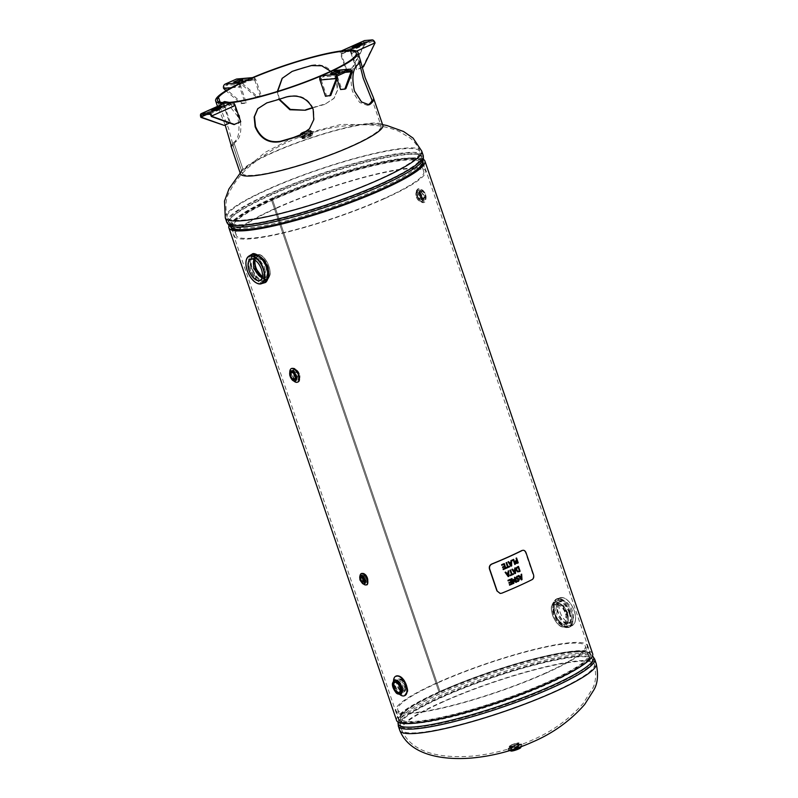 <?xml version="1.0" encoding="UTF-8"?>
<svg xmlns="http://www.w3.org/2000/svg" width="798" height="798" viewBox="0 0 798 798"><rect width="100%" height="100%" fill="white"/><g stroke="black" fill="none" stroke-linecap="round" stroke-linejoin="round"><path stroke-width="0.6" stroke-dasharray="3.99 2.99" d="M421.933 195.749L419.499 193.495L419.14 195.989L421.613 198.223L421.933 195.749M420.307 196.478L419.997 198.951L417.524 196.717L417.883 194.213L420.307 196.478M398.661 684.794L399.369 682.071L403.1 685.412L402.551 689.163L400.057 687.916M404.726 684.684L400.985 681.342L400.546 685.053L404.167 688.445L404.726 684.684M365.314 578.779L365.135 580.026L363.918 578.909L364.078 577.662L365.314 578.779M366.93 578.061L365.693 576.934L365.534 578.181L366.761 579.308L366.93 578.061M293.634 373.504L294.163 372.646L296.637 374.88L296.277 377.374L295.29 377.205M298.252 374.152L295.779 371.918L295.469 374.402L297.893 376.656L298.252 374.152M253.724 259.45L254.642 258.771L260.088 260.417L264.856 267.569L263.121 277.704L261.993 277.953M262.253 277.006L264.736 276.976L266.482 266.841L261.714 259.689L256.268 258.043L254.672 259.929M567.817 612.934L563.528 605.562L558.391 603.777L556.665 613.901L561.433 621.063L566.869 622.709L567.817 612.934M566.191 613.662L565.253 623.428L559.807 621.792L555.039 614.63L556.775 604.495L561.902 606.28L566.191 613.662M229.096 225.435A103.55 15.661 161.2 0 1 271.23 199.251L272.347 199.151L440.077 691.846L438.96 691.946L271.23 199.251L438.96 691.946L440.077 691.846L272.347 199.151L271.23 199.251A103.55 15.661 161.2 0 1 423.319 159.321M230.782 226.921A101.476 15.352 161.2 0 1 272.347 199.151A101.476 15.352 161.2 0 1 368.925 165.884A101.476 15.352 161.2 0 1 422.89 161.525M440.077 691.846A101.476 15.352 -18.8 0 0 398.561 719.796A101.476 15.352 -18.8 0 0 499.568 701.622A101.476 15.352 -18.8 0 0 590.68 654.39A101.476 15.352 -18.8 0 0 537.174 658.45A101.476 15.352 -18.8 0 0 440.077 691.846M592.645 653.722A103.55 15.661 -18.8 0 0 538.042 657.871A103.55 15.661 -18.8 0 0 438.96 691.946A103.55 15.661 -18.8 0 0 396.596 720.464M276.756 208.138A99.042 14.982 161.2 0 1 371.519 175.54A99.042 14.982 161.2 0 1 423.748 171.57A99.042 14.982 161.2 0 1 383.23 198.842A99.042 14.982 161.2 0 1 288.467 231.44A99.042 14.982 161.2 0 1 236.238 235.41A99.042 14.982 161.2 0 1 276.756 208.138M384.277 198.752A100.977 15.272 161.2 0 1 287.649 231.989A100.977 15.272 161.2 0 1 234.403 236.028A100.977 15.272 161.2 0 1 275.709 208.228A100.977 15.272 161.2 0 1 372.327 174.991A100.977 15.272 161.2 0 1 425.583 170.952A100.977 15.272 161.2 0 1 384.277 198.752M438.292 682.639A99.042 14.982 -18.8 0 0 397.773 709.911A99.042 14.982 -18.8 0 0 450.002 705.951A99.042 14.982 -18.8 0 0 544.765 673.352A99.042 14.982 -18.8 0 0 585.283 646.081A99.042 14.982 -18.8 0 0 533.054 650.051A99.042 14.982 -18.8 0 0 438.292 682.639M545.812 673.263A100.977 15.272 -18.8 0 0 587.119 645.452A100.977 15.272 -18.8 0 0 533.862 649.502A100.977 15.272 -18.8 0 0 437.244 682.729A100.977 15.272 -18.8 0 0 395.938 710.539A100.977 15.272 -18.8 0 0 449.184 706.489A100.977 15.272 -18.8 0 0 545.812 673.263M417.314 195.869A7.451 3.86 -114.1 0 0 424.366 202.323A7.451 3.86 -114.1 0 0 425.095 194.552A7.451 3.86 -114.1 0 0 418.94 188.537A7.451 3.86 -114.1 0 0 418.272 188.717A7.451 3.86 -114.1 0 0 417.314 195.869M418.8 190.702A5.506 2.853 -114.1 0 0 418.312 190.832A5.506 2.853 -114.1 0 0 417.763 196.577A5.506 2.853 -114.1 0 0 422.312 201.016A5.506 2.853 -114.1 0 0 422.81 200.887A5.506 2.853 -114.1 0 0 423.349 195.141A5.506 2.853 -114.1 0 0 418.8 190.702M424.047 198.403A3.81 1.975 -114.1 0 0 424.396 198.313A3.81 1.975 -114.1 0 0 424.765 194.343A3.81 1.975 -114.1 0 0 421.623 191.281A3.81 1.975 -114.1 0 0 421.284 191.36A3.81 1.975 -114.1 0 0 420.905 195.33A3.81 1.975 -114.1 0 0 424.047 198.403M418.551 190.812A5.506 2.853 -114.1 0 0 418.052 190.941A5.506 2.853 -114.1 0 0 417.972 190.981A5.506 2.853 -114.1 0 0 417.544 196.767A5.506 2.853 -114.1 0 0 422.062 201.126A5.506 2.853 -114.1 0 0 422.471 201.036A5.506 2.853 -114.1 0 0 422.561 201.006A5.506 2.853 -114.1 0 0 423.1 195.261A5.506 2.853 -114.1 0 0 418.551 190.812M417.833 192.976A3.81 1.975 65.9 0 1 420.975 196.049A3.81 1.975 65.9 0 1 420.596 200.009A3.81 1.975 65.9 0 1 417.244 197.345A3.81 1.975 65.9 0 1 417.484 193.066A3.81 1.975 65.9 0 1 417.833 192.976M558.221 598.44L556.795 598.809L553.064 604.455L553.942 614.111L561.263 624.804L569.513 627.208L572.286 621.492L570.201 611.358L564.755 601.921L558.071 598.849C566.75 597.413 576.954 625.133 568.924 627.108C558.4 632.106 545.313 599.577 558.071 598.849M569.543 612.784C571.717 619.418 571.358 623.677 568.465 625.542C560.296 630.181 547.528 604.216 557.343 600.695C562.131 599.847 566.201 603.877 569.543 612.784M569.154 612.954A13.616 7.052 -114.1 0 0 556.276 601.173A13.616 7.052 -114.1 0 0 555.877 601.373A13.616 7.052 -114.1 0 0 555.408 616.475A13.616 7.052 -114.1 0 0 566.979 626.181A13.616 7.052 -114.1 0 0 567.398 626.021A13.616 7.052 -114.1 0 0 569.154 612.954M565.632 614.081A11.262 5.835 65.9 0 1 564.176 624.894A11.262 5.835 65.9 0 1 554.251 616.994A11.262 5.835 65.9 0 1 554.969 604.325A11.262 5.835 65.9 0 1 565.632 614.081M560.066 612.146A11.551 5.985 -114.1 0 0 570.889 622.191A11.551 5.985 -114.1 0 0 572.485 611.069A11.551 5.985 -114.1 0 0 561.453 601.113A11.551 5.985 -114.1 0 0 560.066 612.146M567.398 613.293A11.262 5.835 -114.1 0 0 556.735 603.537A11.262 5.835 -114.1 0 0 556.016 616.206A11.262 5.835 -114.1 0 0 565.942 624.096A11.262 5.835 -114.1 0 0 567.398 613.293M567.438 613.283A11.352 5.885 65.9 0 1 565.872 624.226A11.352 5.885 65.9 0 1 555.238 614.35A11.352 5.885 65.9 0 1 556.595 603.507A11.352 5.885 65.9 0 1 567.438 613.283M363.479 584.016A6.155 3.192 65.9 0 1 360.536 579.478A6.155 3.192 65.9 0 1 360.008 576.246M367.13 578.171A2.334 1.207 -114.1 0 0 364.915 576.146A2.334 1.207 -114.1 0 0 364.766 578.779A2.334 1.207 -114.1 0 0 366.831 580.415A2.334 1.207 -114.1 0 0 367.13 578.171M501.812 565.253L501.573 564.705L504.236 563.578M502.77 567.587L502.521 567.019L504.476 566.181L503.867 564.376M503.269 569.533L503.029 568.984L505.124 568.076L504.675 566.75M506.361 568.226L506.112 567.657L507.518 567.039L506.062 562.76L506.66 562.52M508.067 566.799L509.443 566.191L509.643 566.77M511.109 565.353L510.949 562.79M509.363 562.859L510.91 562.171L510.86 560.645M511.648 565.872L510.989 566.171L507.957 561.922L508.585 561.662M511.528 560.994L511.348 560.465M510.81 560.655L513.613 559.388M515.259 564.226L514.74 564.465L513.284 560.186M508.296 575.777L508.166 573.213M506.521 573.293L508.127 572.595L508.605 570.849M508.855 576.296L508.166 576.595L505.074 572.356L505.723 572.096M510.281 575.677L510.042 575.119L511.428 574.51L509.972 570.231L510.521 570.011M511.977 574.271L513.343 573.662L513.533 574.231M517.842 571.298L518.959 571.119A104.069 15.741 -18.8 0 0 519.348 570.929L519.418 570.929M519.348 570.929L518.082 567.198M517.722 571.917L519.179 571.657L517.663 571.917L516.166 570.241L516.276 567.837L518.401 566.42M508.146 580.854L507.907 580.296L510.56 579.178M509.054 583.188L508.865 582.61L510.81 581.772L510.191 579.976M509.563 585.153L509.363 584.575L511.448 583.677L510.999 582.35M513.812 583.308L513.054 583.647L511.398 578.789L512.007 578.54M516.565 582.081L515.827 582.41L513.892 580.166M515.837 581.642L514.411 577.453L514.969 577.223M513.373 582.73L513.822 579.278M517.244 581.533L518.491 581.323L517.194 581.543L516.924 580.774L518.261 580.774L518.82 579.637L515.927 578.37L516.835 576.266L518.261 576.056L516.895 576.256M518.052 579.119L517.274 579.228M517.194 578.54L518.052 578.43M518.5 576.884L517.064 576.804M521.413 579.119L521.224 576.555M519.707 576.625L521.174 575.937L521.573 574.201M521.942 579.637L521.303 579.927L518.341 575.677L518.9 575.448M514.979 572.824L514.82 570.261M513.254 570.331L514.77 569.642L514.67 568.126L515.259 567.877M515.518 573.343L514.87 573.632L511.857 569.393L512.436 569.154M516.316 562.879L517.054 562.74A104.069 15.741 -18.8 0 0 517.473 562.55L517.543 562.54M517.473 562.55L516.815 560.615M516.166 563.478L517.214 563.318L516.106 563.478L515.229 561.303L516.635 560.056L516.017 558.251L516.525 558.031M532.186 579.577L531.757 579.657C533.234 578.65 533.672 577.014 533.054 574.73L525.623 552.884C524.735 550.75 523.468 549.972 521.842 550.54M500.097 593.413L501.782 593.193M531.757 579.657A103.55 15.661 161.2 0 1 501.563 593.173M264.717 282.672L263.29 283.041C258.203 282.482 254.053 277.744 250.851 268.816L249.255 259.47L251.998 254.273M259.061 255.799L251.25 255.25L250.213 264.756L255.54 277.255L263.44 282.622L268.657 275.559M266.612 267.41C262.622 258.801 258.103 254.971 253.046 255.929C245.495 258.442 256.587 285.155 264.178 280.786C267.649 278.652 268.467 274.193 266.612 267.41M266.991 267.24A13.616 7.052 65.9 0 1 265.634 280.098A13.616 7.052 65.9 0 1 265.235 280.307A13.616 7.052 65.9 0 1 253.235 270.761A13.616 7.052 65.9 0 1 254.113 255.46A13.616 7.052 65.9 0 1 254.532 255.3A13.616 7.052 65.9 0 1 266.991 267.24M262.352 276.467A11.262 5.835 -114.1 0 0 266.542 277.145A11.262 5.835 -114.1 0 0 267.998 266.333A11.262 5.835 -114.1 0 0 257.335 256.587A11.262 5.835 -114.1 0 0 255.051 260.168M266.233 267.131A11.262 5.835 65.9 0 1 264.776 277.933A11.262 5.835 65.9 0 1 254.851 270.043A11.262 5.835 65.9 0 1 255.569 257.375A11.262 5.835 65.9 0 1 266.233 267.131M266.283 267.121A11.352 5.885 -114.1 0 0 255.639 257.255A11.352 5.885 -114.1 0 0 254.073 268.188A11.352 5.885 -114.1 0 0 264.916 277.973A11.352 5.885 -114.1 0 0 266.283 267.121M510.131 749.911A7.451 1.127 -18.8 0 0 518.012 747.546A7.451 1.127 -18.8 0 0 522.211 745.003A7.451 1.127 -18.8 0 0 517.702 745.452A7.451 1.127 -18.8 0 0 510.181 748.205A7.451 1.127 -18.8 0 0 508.097 749.811A7.451 1.127 -18.8 0 0 510.131 749.911M511.169 747.088A5.506 0.838 -18.8 0 0 509.633 748.275A5.506 0.838 -18.8 0 0 512.964 747.935A5.506 0.838 -18.8 0 0 518.52 745.901A5.506 0.838 -18.8 0 0 520.067 744.724A5.506 0.838 -18.8 0 0 516.735 745.053A5.506 0.838 -18.8 0 0 511.169 747.088M518.311 748.813A3.81 0.579 -18.8 0 0 519.378 747.995A3.81 0.579 -18.8 0 0 517.074 748.225A3.81 0.579 -18.8 0 0 513.234 749.631A3.81 0.579 -18.8 0 0 512.166 750.449A3.81 0.579 -18.8 0 0 514.471 750.22A3.81 0.579 -18.8 0 0 518.311 748.813M511.069 746.788A5.506 0.838 -18.8 0 0 509.523 747.965L509.523 747.965A5.506 0.838 -18.8 0 0 512.855 747.636A5.506 0.838 -18.8 0 0 518.421 745.601A5.506 0.838 -18.8 0 0 519.957 744.414A5.506 0.838 -18.8 0 0 519.957 744.404A5.506 0.838 -18.8 0 0 516.605 744.753A5.506 0.838 -18.8 0 0 511.069 746.788M511.688 745.083A3.81 0.579 161.2 0 1 515.528 743.676A3.81 0.579 161.2 0 1 517.832 743.447A3.81 0.579 161.2 0 1 514.411 745.222A3.81 0.579 161.2 0 1 510.62 745.901A3.81 0.579 161.2 0 1 511.688 745.083M302.163 134.523A7.451 1.127 161.2 0 1 309.385 131.999A7.451 1.127 161.2 0 1 313.424 131.68A7.451 1.127 161.2 0 1 312.138 132.847A7.451 1.127 161.2 0 1 302.282 136.408A7.451 1.127 161.2 0 1 299.31 136.488A7.451 1.127 161.2 0 1 301.863 134.653M310.941 134.084A5.506 0.838 161.2 0 1 305.225 136.318A5.506 0.838 161.2 0 1 301.454 136.767A5.506 0.838 161.2 0 1 302.402 135.899A5.506 0.838 161.2 0 1 308.128 133.665A5.506 0.838 161.2 0 1 311.888 133.216A5.506 0.838 161.2 0 1 310.941 134.084M307.13 131.241A3.81 0.579 161.2 0 1 309.345 131.032A3.81 0.579 161.2 0 1 308.686 131.63A3.81 0.579 161.2 0 1 304.447 133.256M311.04 134.383A5.506 0.838 161.2 0 1 305.345 136.618A5.506 0.838 161.2 0 1 301.564 137.076A5.506 0.838 161.2 0 1 301.564 137.066A5.506 0.838 161.2 0 1 302.512 136.199A5.506 0.838 161.2 0 1 308.228 133.964A5.506 0.838 161.2 0 1 311.988 133.515A5.506 0.838 161.2 0 1 311.998 133.525A5.506 0.838 161.2 0 1 311.04 134.383M310.242 136.179A3.81 0.579 -18.8 0 0 310.901 135.58A3.81 0.579 -18.8 0 0 307.11 136.268A3.81 0.579 -18.8 0 0 303.689 138.034A3.81 0.579 -18.8 0 0 306.292 137.725A3.81 0.579 -18.8 0 0 310.242 136.179M293.654 380.875A7.451 3.86 65.9 0 1 289.804 372.277M298.592 376.457A5.506 2.853 65.9 0 1 297.464 380.038A5.506 2.853 65.9 0 1 291.839 373.564A5.506 2.853 65.9 0 1 292.966 369.983A5.506 2.853 65.9 0 1 298.592 376.457M298.841 376.347A5.506 2.853 65.9 0 1 297.804 379.888A5.506 2.853 65.9 0 1 297.724 379.928A5.506 2.853 65.9 0 1 292.098 373.454A5.506 2.853 65.9 0 1 293.215 369.873A5.506 2.853 65.9 0 1 293.305 369.833A5.506 2.853 65.9 0 1 298.841 376.347M299.07 375.329A3.81 1.975 -114.1 0 0 295.18 370.861A3.81 1.975 -114.1 0 0 294.931 375.14A3.81 1.975 -114.1 0 0 298.292 377.803A3.81 1.975 -114.1 0 0 299.07 375.329M405.135 690.16A6.973 3.611 65.9 0 1 403.997 691.876A6.973 3.611 65.9 0 1 397.663 687.088A6.973 3.611 65.9 0 1 398.312 679.178A6.973 3.611 65.9 0 1 403.419 682.579A6.973 3.611 65.9 0 1 405.135 690.16M405.364 688.465A5.237 2.713 -114.1 0 0 404.017 682.679A5.237 2.713 -114.1 0 0 400.127 680.255A5.237 2.713 -114.1 0 0 399.748 686.16A5.237 2.713 -114.1 0 0 404.406 689.801A5.237 2.713 -114.1 0 0 405.364 688.465M399.519 694.3A10.693 5.536 65.9 0 1 393.514 680.903M223.43 102.164L221.674 102.693A75.202 11.372 -18.8 0 0 219.221 105.117A75.202 11.372 -18.8 0 0 218.113 107.132L219.859 106.603A73.346 11.092 161.2 0 1 220.956 104.588L219.221 105.117L220.956 104.588A73.346 11.092 161.2 0 1 222.961 102.563M219.859 106.603L228.677 128.717L233.076 145.426L230.961 145.934M231.33 145.954A75.202 11.372 161.2 0 1 232.437 143.939L241.525 170.632L243.26 170.114A73.346 11.092 -18.8 0 0 242.203 173.186L233.076 145.426A73.346 11.092 -18.8 0 1 234.173 143.421L232.437 143.939A75.202 11.372 161.2 0 1 234.891 141.515L236.647 140.987C241.056 136.428 241.974 127.899 239.38 115.401L229.295 102.413M225.186 124.987L218.113 107.132M360.536 60.937L358.791 61.456A73.346 11.092 161.2 0 1 355.22 65.895L356.975 65.376M368.127 104.957L367.309 105.326L359.679 102.503L352.497 91.491C349.903 78.982 350.811 70.453 355.22 65.895M358.791 61.456L359.439 62.932M311.479 65.586L311.799 65.187A75.202 11.372 -18.8 0 0 292.467 71.002L292.138 71.401M277.335 91.501L278.891 99.361M279.37 99.221L277.684 91.391M282.302 78.164L292.467 71.002M311.799 65.187C323.399 63.341 331.709 68.299 336.716 80.069L337.704 89.875L334.153 98.134L324.696 104.418L333.813 98.553L337.355 90.314L336.367 80.508L330.661 71.301M324.696 104.418A73.346 11.092 -18.8 0 0 312.616 107.939M312.497 107.67A75.202 11.372 161.2 0 1 325.015 104.009M221.674 102.693L223.739 101.935M226.692 102.573L237.465 115.979C240.098 128.458 239.24 136.977 234.891 141.515M236.647 140.987A73.346 11.092 -18.8 0 0 234.173 143.421L243.26 170.114L234.173 143.421L232.437 143.939L241.525 170.632A75.202 11.372 -18.8 0 0 240.437 173.784M216.747 97.835L219.221 105.117L216.747 97.835M220.956 104.588L220.138 102.174L220.956 104.588M242.203 173.186A73.346 11.092 -18.8 0 0 315.2 160.049A73.346 11.092 -18.8 0 0 381.055 125.914A73.346 11.092 -18.8 0 0 316.178 136.358A73.346 11.092 -18.8 0 0 243.26 170.114L241.525 170.632A75.202 11.372 -18.8 0 1 316.297 136.029A75.202 11.372 -18.8 0 1 382.821 125.316M286.183 97.067L286.512 96.658A73.346 11.092 161.2 0 1 267.17 102.473L266.851 102.882M286.512 96.658C299.06 93.625 308.068 97.715 313.524 108.937L314.123 119.221L309.564 128.717M257.884 108.548L267.17 102.473M252.088 77.805L253.914 77.705L254.781 80.239L252.527 79.112A76.438 11.561 -18.8 0 0 241.545 84.029L240.757 86.513L239.899 83.98L241.106 82.723M237.056 80.379L253.006 78.992L236.607 80.498A1.945 1.636 -95 0 1 238.712 81.536M236.607 80.498L225.625 85.416A1.945 1.636 85 0 0 224.727 87.92L242.123 103.171L241.036 103.66L225.934 90.733M239.899 83.98A3.342 2.813 85 0 0 239.669 87.002L245.215 103.291L241.036 103.66M253.914 77.705A3.342 2.813 -95 0 1 255.869 79.75L261.415 96.039L260.328 96.528L254.781 80.239L238.941 81.625M236.936 78.992A3.342 2.813 -95 0 1 239.839 81.157L257.235 96.408L256.138 96.897L238.921 82.154L240.008 81.665M224.727 87.92L240.757 86.513L246.303 102.802L245.215 103.291M234.602 82.314L235.051 83.62L237.136 83.441L236.687 82.134M242.442 80.179L242.702 80.947A3.561 0.539 161.2 0 1 243.29 81.047A3.561 0.539 161.2 0 1 241.006 82.374A3.561 0.539 161.2 0 1 237.136 83.441M235.051 83.62A3.561 0.539 161.2 0 1 234.452 83.521A3.561 0.539 161.2 0 1 237.016 82.094M242.702 80.947L240.617 81.127M257.235 96.408L261.415 96.039M223.819 88.917L224.906 88.428M246.303 102.802L242.123 103.171M256.138 96.897L260.328 96.528M364.666 43.78L341.384 54.204L340.517 51.661L341.524 50.912L340.517 51.661A3.342 1.726 -114.1 0 0 340.636 54.264L346.182 70.553L352.257 67.83L364.666 43.78A1.945 1.007 -114.1 0 1 364.915 41.915L341.773 52.269L341.384 54.204L346.931 70.483L346.182 70.553M349.085 50.254L350.172 50.813L351.04 53.356L349.534 51.561A76.438 11.561 -18.8 0 0 341.973 52.219L365.095 41.865A1.945 1.007 -114.1 0 0 364.915 41.915M364.088 40.808A3.342 1.726 -114.1 0 0 363.918 43.84L364.097 44.359M350.172 50.813A3.342 1.726 65.9 0 1 351.788 53.296L357.334 69.576L356.586 69.645L351.04 53.356L374.322 42.932L375.25 43.381M357.175 45.955L354.033 46.992M357.564 45.785L358.013 47.092A3.561 0.539 161.2 0 1 354.601 48.259A3.561 0.539 161.2 0 1 352.716 48.409A3.561 0.539 161.2 0 1 354.172 47.421M357.215 46.065A3.561 0.539 161.2 0 1 360.626 44.897A3.561 0.539 161.2 0 1 362.501 44.748A3.561 0.539 161.2 0 1 361.045 45.735L360.596 44.429M358.013 47.092L361.045 45.735M363.409 66.862L362.661 66.922L374.491 43.451M362.262 67.371L357.334 69.576M365.095 41.865L372.656 41.207A1.945 1.007 65.9 0 1 374.322 42.932M364.846 44.289L353.005 67.77L352.257 67.83M346.931 70.483L353.005 67.77M362.661 66.922L356.586 69.645M320.178 76.977L321.045 79.511L322.053 77.007A76.438 11.561 -18.8 0 0 333.035 72.089L335.06 73.236L334.192 70.693L332.586 70.783M348.955 70.703L333.454 71.97L349.404 70.583M334.192 70.693A3.342 2.813 -95 0 1 336.148 72.748L341.694 89.037L345.873 88.668M325.494 96.289L326.591 95.8L321.045 79.511L337.075 78.114M340.606 89.526L341.694 89.037M335.1 73.366L337.065 79.112M339.27 71.73L339.539 72.498L337.424 72.608M331.429 73.865L331.878 75.172A3.561 0.539 161.2 0 1 331.29 75.072A3.561 0.539 161.2 0 1 333.843 73.645M339.539 72.498A3.561 0.539 161.2 0 1 340.128 72.598A3.561 0.539 161.2 0 1 337.833 73.925A3.561 0.539 161.2 0 1 333.963 74.992L333.524 73.685M331.878 75.172L333.963 74.992M330.771 95.431L326.591 95.8M224.607 103.251L223.919 103.86L224.787 106.393L225.046 104.558A76.438 11.561 -18.8 0 0 232.607 103.9L234.432 105.555L233.575 103.012M201.754 114.952L224.896 104.588L201.924 114.912M223.919 103.86A3.342 1.726 -114.1 0 0 224.038 106.463L229.575 122.752L230.333 122.683L224.787 106.393L206.702 114.493M211.151 115.979L234.432 105.555L239.979 121.845L240.727 121.775M216.926 108.747L217.375 110.044L220.408 108.688L219.959 107.381M216.537 108.917L216.567 109.027A3.561 0.539 161.2 0 1 219.979 107.85A3.561 0.539 161.2 0 1 221.864 107.71A3.561 0.539 161.2 0 1 220.408 108.688M217.375 110.044A3.561 0.539 161.2 0 1 213.964 111.221A3.561 0.539 161.2 0 1 212.078 111.361A3.561 0.539 161.2 0 1 213.535 110.383L213.395 109.944M216.567 109.027L213.535 110.383M223.5 125.466L229.575 122.752M239.979 121.845L233.904 124.558M229.585 123.022L230.333 122.683M270.751 194.552A101.536 15.362 161.2 0 1 371.609 160.238A101.536 15.362 161.2 0 1 421.514 158.453A101.536 15.362 161.2 0 1 379.908 185.036A101.536 15.362 161.2 0 1 246.053 225.285A101.536 15.362 161.2 0 1 230.004 223.649A101.536 15.362 161.2 0 1 270.751 194.552M270.313 193.675A101.785 15.401 -18.8 0 0 228.667 221.704A101.785 15.401 -18.8 0 0 245.555 224.477A101.785 15.401 -18.8 0 0 379.738 184.129A101.785 15.401 -18.8 0 0 421.384 156.099A101.785 15.401 -18.8 0 0 367.698 160.169A101.785 15.401 -18.8 0 0 270.313 193.675M272.936 197.754A99.541 15.052 -18.8 0 0 232.996 226.273A99.541 15.052 -18.8 0 0 248.727 227.879A99.541 15.052 -18.8 0 0 379.958 188.418A99.541 15.052 -18.8 0 0 420.746 162.363A99.541 15.052 -18.8 0 0 371.818 164.099A99.541 15.052 -18.8 0 0 272.936 197.754M268.786 189.206A101.785 15.401 161.2 0 1 366.182 155.7A101.785 15.401 161.2 0 1 419.858 151.63A101.785 15.401 161.2 0 1 378.222 179.66A101.785 15.401 161.2 0 1 280.826 213.156A101.785 15.401 161.2 0 1 227.141 217.236A101.785 15.401 161.2 0 1 268.786 189.206M249.734 229.485A99.042 14.982 161.2 0 1 233.305 226.792A99.042 14.982 161.2 0 1 273.824 199.52A99.042 14.982 161.2 0 1 368.586 166.922A99.042 14.982 161.2 0 1 420.815 162.952A99.042 14.982 161.2 0 1 380.297 190.223A99.042 14.982 161.2 0 1 249.734 229.485M423.419 158.832A103.221 15.611 -18.8 0 0 372.686 160.637A103.221 15.611 -18.8 0 0 270.143 195.53A103.221 15.611 -18.8 0 0 228.727 225.116M226.832 222.323A103.73 15.691 161.2 0 1 269.265 193.764A103.73 15.691 161.2 0 1 368.516 159.63A103.73 15.691 161.2 0 1 423.219 155.47M272.337 198.722A101.236 15.312 161.2 0 1 372.895 164.508A101.236 15.312 161.2 0 1 422.651 162.732L422.651 162.333A100.977 15.272 -18.8 0 0 369.394 166.373A100.977 15.272 -18.8 0 0 272.776 199.61A100.977 15.272 -18.8 0 0 231.47 227.41A100.977 15.272 -18.8 0 0 231.53 227.57L231.709 227.739A101.236 15.312 161.2 0 1 272.337 198.722M225.305 217.854A103.73 15.691 161.2 0 1 267.749 189.296A103.73 15.691 161.2 0 1 366.99 155.161A103.73 15.691 161.2 0 1 421.693 151.002M232.946 229.036A100.977 15.272 -18.8 0 0 248.218 230.163A100.977 15.272 -18.8 0 0 381.334 190.133A100.977 15.272 -18.8 0 0 422.461 164.518M441.613 696.455A101.536 15.362 -18.8 0 0 400.007 723.028A101.536 15.362 -18.8 0 0 449.912 721.252A101.536 15.362 -18.8 0 0 550.77 686.928A101.536 15.362 -18.8 0 0 591.518 657.831A101.536 15.362 -18.8 0 0 575.458 656.205A101.536 15.362 -18.8 0 0 441.613 696.455M441.773 697.362A101.785 15.401 161.2 0 1 575.966 657.013A101.785 15.401 161.2 0 1 592.854 659.786A101.785 15.401 161.2 0 1 551.209 687.816A101.785 15.401 161.2 0 1 453.813 721.312A101.785 15.401 161.2 0 1 400.137 725.392A101.785 15.401 161.2 0 1 441.773 697.362M441.563 693.073A99.541 15.052 161.2 0 1 572.784 653.612A99.541 15.052 161.2 0 1 588.525 655.208A99.541 15.052 161.2 0 1 548.575 683.736A99.541 15.052 161.2 0 1 449.703 717.382A99.541 15.052 161.2 0 1 400.766 719.128A99.541 15.052 161.2 0 1 441.563 693.073M443.299 701.831A101.785 15.401 -18.8 0 0 401.653 729.861A101.785 15.401 -18.8 0 0 455.339 725.781A101.785 15.401 -18.8 0 0 552.735 692.285A101.785 15.401 -18.8 0 0 594.37 664.255A101.785 15.401 -18.8 0 0 540.695 668.325A101.785 15.401 -18.8 0 0 443.299 701.831M571.787 651.996A99.042 14.982 -18.8 0 0 441.224 691.258A99.042 14.982 -18.8 0 0 400.706 718.529A99.042 14.982 -18.8 0 0 452.935 714.559A99.042 14.982 -18.8 0 0 547.697 681.971A99.042 14.982 -18.8 0 0 588.216 654.699A99.042 14.982 -18.8 0 0 571.787 651.996M398.102 722.659A103.221 15.611 161.2 0 1 440.396 695.637A103.221 15.611 161.2 0 1 576.475 654.719A103.221 15.611 161.2 0 1 592.794 656.375M594.69 659.158A103.73 15.691 -18.8 0 0 577.483 656.335A103.73 15.691 -18.8 0 0 440.735 697.452A103.73 15.691 -18.8 0 0 398.302 726.01M557.223 679.048A101.236 15.312 -18.8 0 0 589.802 653.752A101.236 15.312 -18.8 0 0 573.802 652.126A101.236 15.312 -18.8 0 0 440.346 692.255A101.236 15.312 -18.8 0 0 398.87 718.749A101.236 15.312 -18.8 0 0 440.117 718.918M596.206 663.627A103.73 15.691 -18.8 0 0 541.503 667.776A103.73 15.691 -18.8 0 0 442.252 701.921A103.73 15.691 -18.8 0 0 399.818 730.479M440.177 691.347A100.977 15.272 161.2 0 1 573.303 651.318A100.977 15.272 161.2 0 1 590.051 654.071A100.977 15.272 161.2 0 1 548.745 681.881A100.977 15.272 161.2 0 1 452.117 715.108A100.977 15.272 161.2 0 1 398.87 719.158A100.977 15.272 161.2 0 1 440.177 691.347M418.491 189.794A6.484 3.362 65.9 0 1 424.047 195.55A6.484 3.362 65.9 0 1 422.621 201.924A6.484 3.362 65.9 0 1 417.075 196.158A6.484 3.362 65.9 0 1 418.491 189.794M420.855 189.764A5.526 2.863 65.9 0 1 425.334 193.994A5.526 2.863 65.9 0 1 425.105 199.859A5.526 2.863 65.9 0 1 419.648 195.191A5.526 2.863 65.9 0 1 420.596 189.804A5.526 2.863 65.9 0 1 420.855 189.764M420.037 195.081A5.207 2.703 -114.1 0 0 424.496 199.709A5.207 2.703 -114.1 0 0 425.633 194.592A5.207 2.703 -114.1 0 0 421.174 189.964A5.207 2.703 -114.1 0 0 420.037 195.081M417.544 191.34A5.446 2.823 -114.1 0 0 416.975 191.5A5.446 2.823 -114.1 0 0 416.706 197.585A5.446 2.823 -114.1 0 0 421.424 201.435A5.446 2.823 -114.1 0 0 422.202 196.178A5.446 2.823 -114.1 0 0 417.544 191.34M421.793 196.298A5.117 2.653 65.9 0 1 420.676 201.325A5.117 2.653 65.9 0 1 416.287 196.777A5.117 2.653 65.9 0 1 417.414 191.749A5.117 2.653 65.9 0 1 421.793 196.298M571.617 612.236A15.561 8.06 -114.1 0 0 557.383 598.58A15.561 8.06 -114.1 0 0 555.189 614.52A15.561 8.06 -114.1 0 0 568.206 627.517A15.561 8.06 -114.1 0 0 570.071 626.919A15.561 8.06 -114.1 0 0 571.617 612.236M568.186 627.537A15.561 8.06 65.9 0 1 554.869 613.702A15.561 8.06 65.9 0 1 556.874 598.769A15.561 8.06 65.9 0 1 571.587 612.246A15.561 8.06 65.9 0 1 569.582 627.178A15.561 8.06 65.9 0 1 568.186 627.537M561.213 597.503A15.182 7.86 65.9 0 1 574.211 610.999A15.182 7.86 65.9 0 1 572.695 625.333A15.182 7.86 65.9 0 1 558.879 614.919A15.182 7.86 65.9 0 1 560.316 597.672A15.182 7.86 65.9 0 1 561.213 597.503M566.969 613.881A13.337 6.913 -114.1 0 0 553.962 602.54A13.337 6.913 -114.1 0 0 553.194 616.635A13.337 6.913 -114.1 0 0 564.046 626.989A13.337 6.913 -114.1 0 0 564.834 626.839A13.337 6.913 -114.1 0 0 566.969 613.881M563.717 626.789A13.017 6.743 65.9 0 1 552.575 615.218A13.017 6.743 65.9 0 1 555.428 602.43A13.017 6.743 65.9 0 1 566.57 614.001A13.017 6.743 65.9 0 1 563.717 626.789M561.543 597.702A14.863 7.701 -114.1 0 0 558.291 612.305A14.863 7.701 -114.1 0 0 571.009 625.512A14.863 7.701 -114.1 0 0 574.271 610.909A14.863 7.701 -114.1 0 0 561.543 597.702M367.399 578.6A5.187 2.683 -114.1 0 0 362.96 573.991A5.187 2.683 -114.1 0 0 361.823 579.089A5.187 2.683 -114.1 0 0 366.262 583.697A5.187 2.683 -114.1 0 0 367.399 578.6M366.861 578.65A4.199 2.175 65.9 0 1 365.943 582.769A4.199 2.175 65.9 0 1 362.352 579.039A4.199 2.175 65.9 0 1 363.27 574.919A4.199 2.175 65.9 0 1 366.861 578.65M366.93 578.56A3.87 2.005 -114.1 0 0 363.319 575.178A3.87 2.005 -114.1 0 0 362.861 579.188A3.87 2.005 -114.1 0 0 366.083 582.36A3.87 2.005 -114.1 0 0 366.491 582.251A3.87 2.005 -114.1 0 0 366.93 578.56M367.688 578.211A3.82 1.975 65.9 0 1 367.25 581.852A3.82 1.975 65.9 0 1 363.828 579.198A3.82 1.975 65.9 0 1 364.127 574.879A3.82 1.975 65.9 0 1 364.417 574.809A3.82 1.975 65.9 0 1 367.688 578.211M364.756 575.009A3.501 1.815 -114.1 0 0 363.998 578.44A3.501 1.815 -114.1 0 0 366.99 581.552A3.501 1.815 -114.1 0 0 367.748 578.121A3.501 1.815 -114.1 0 0 364.756 575.009M359.708 577.562L360.098 579.986L362.292 583.348M264.138 282.891A15.561 8.06 65.9 0 1 250.901 271.809A15.561 8.06 65.9 0 1 251.45 254.552M251.689 254.422A15.561 8.06 -114.1 0 0 249.924 269.235A15.561 8.06 -114.1 0 0 264.397 282.801M246.033 261.814A15.182 7.86 -114.1 0 0 255.121 282.103M268.886 266.342A13.337 6.913 65.9 0 1 267.559 278.941A13.337 6.913 65.9 0 1 255.41 269.794A13.337 6.913 65.9 0 1 256.677 254.642A13.337 6.913 65.9 0 1 257.465 254.482A13.337 6.913 65.9 0 1 268.886 266.342M257.794 254.682A13.017 6.743 -114.1 0 0 254.941 267.48A13.017 6.743 -114.1 0 0 266.093 279.051A13.017 6.743 -114.1 0 0 268.936 266.253A13.017 6.743 -114.1 0 0 257.794 254.682M510.521 747.197A6.484 0.978 161.2 0 1 519.209 744.315A6.484 0.978 161.2 0 1 519.169 745.791A6.484 0.978 161.2 0 1 510.481 748.674A6.484 0.978 161.2 0 1 510.521 747.197M511.997 749.561A5.526 0.838 161.2 0 1 517.633 747.497A5.526 0.838 161.2 0 1 520.924 747.197L521.254 745.861L509.383 749.911L510.461 750.768A5.526 0.838 161.2 0 1 511.997 749.561M520.705 747.556A5.207 0.788 -18.8 0 0 517.573 747.856A5.207 0.788 -18.8 0 0 512.296 749.791A5.207 0.788 -18.8 0 0 510.85 750.908M510.69 745.551A5.446 0.828 -18.8 0 0 509.174 746.709A5.446 0.828 -18.8 0 0 514.59 745.741A5.446 0.828 -18.8 0 0 519.468 743.197A5.446 0.828 -18.8 0 0 517.992 743.138A5.446 0.828 -18.8 0 0 510.69 745.551M517.673 742.958A5.117 0.778 161.2 0 1 517.643 744.125A5.117 0.778 161.2 0 1 510.78 746.389A5.117 0.778 161.2 0 1 510.81 745.222A5.117 0.778 161.2 0 1 517.673 742.958M311.689 133.924A6.484 0.978 -18.8 0 0 310.223 132.967A6.484 0.978 -18.8 0 0 301.654 136.059A6.484 0.978 -18.8 0 0 303.13 137.017A6.484 0.978 -18.8 0 0 311.689 133.924M302.651 134.273A5.526 0.838 -18.8 0 0 302.811 134.244A5.526 0.838 -18.8 0 0 310.113 131.61A5.526 0.838 -18.8 0 0 311.06 130.722A5.526 0.838 -18.8 0 0 305.564 131.73A5.526 0.838 -18.8 0 0 300.587 134.283L300.267 135.62L307.479 132.558L312.138 131.58L310.402 130.403L307.519 130.892M307.509 130.902A5.207 0.788 161.2 0 1 309.774 131.401A5.207 0.788 161.2 0 1 303.749 133.685M311.41 135.63A5.446 0.828 161.2 0 1 305.784 137.825A5.446 0.828 161.2 0 1 302.043 138.283A5.446 0.828 161.2 0 1 304.686 136.598A5.446 0.828 161.2 0 1 310.173 134.822A5.446 0.828 161.2 0 1 312.347 134.772A5.446 0.828 161.2 0 1 311.41 135.63M310.093 135.211A5.117 0.778 -18.8 0 0 303.33 137.655A5.117 0.778 -18.8 0 0 304.497 138.403A5.117 0.778 -18.8 0 0 311.25 135.969A5.117 0.778 -18.8 0 0 310.093 135.211M299.19 376.706A6.484 3.362 -114.1 0 0 294.402 369.185A6.484 3.362 -114.1 0 0 291.25 373.314A6.484 3.362 -114.1 0 0 296.028 380.846A6.484 3.362 -114.1 0 0 299.19 376.706M289.704 373.274A5.526 2.863 -114.1 0 0 292.836 380.277M299.829 375.868A5.446 2.823 65.9 0 1 298.801 379.369A5.446 2.823 65.9 0 1 293.923 375.589A5.446 2.823 65.9 0 1 294.352 369.434A5.446 2.823 65.9 0 1 295.819 369.544A5.446 2.823 65.9 0 1 299.829 375.868M296.098 369.723A5.117 2.653 -114.1 0 0 293.604 372.995A5.117 2.653 -114.1 0 0 297.375 378.94A5.117 2.653 -114.1 0 0 299.868 375.668A5.117 2.653 -114.1 0 0 296.098 369.723M394.332 680.325A7.541 3.9 -114.1 0 0 392.895 682.29A7.541 3.9 -114.1 0 0 396.097 692.275A7.541 3.9 -114.1 0 0 400.496 694.08M400.616 694.021A7.541 3.9 65.9 0 1 395.05 690.46A7.541 3.9 65.9 0 1 393.145 682.18A7.541 3.9 65.9 0 1 394.461 680.275M405.673 689.851A6.893 3.571 65.9 0 1 404.546 691.547A6.893 3.571 65.9 0 1 398.272 686.819A6.893 3.571 65.9 0 1 398.92 678.988A6.893 3.571 65.9 0 1 402.741 680.714A6.893 3.571 65.9 0 1 405.673 689.851M403.259 681.063A5.925 3.072 -114.1 0 0 398.671 681.193A5.925 3.072 -114.1 0 0 401.185 689.043A5.925 3.072 -114.1 0 0 405.773 688.913A5.925 3.072 -114.1 0 0 403.259 681.063M400.307 676.874A10.045 5.207 -114.1 0 0 394.701 680.495A10.045 5.207 -114.1 0 0 399.2 692.385A10.045 5.207 -114.1 0 0 406.98 692.165A10.045 5.207 -114.1 0 0 407.04 691.926M404.696 695.657A10.693 5.536 65.9 0 1 398.581 693.043A10.693 5.536 65.9 0 1 394.032 678.879A10.693 5.536 65.9 0 1 395.958 676.135M241.545 84.029L225.625 85.416M231.131 87.75L239.669 87.002M255.869 79.75L239.839 81.157M363.918 43.84L340.636 54.264M351.788 53.296L356.596 51.142M372.656 41.207L349.534 51.561M335.778 73.177L345.275 72.349M352.177 71.351L336.148 72.748M337.973 75.611L322.053 77.007M232.607 103.9L209.485 114.254M224.038 106.463L200.747 116.887M419.499 193.495L417.883 194.213M421.613 198.223L419.997 198.951M400.985 681.342L399.369 682.071M404.167 688.445L402.551 689.163M365.693 576.934L364.078 577.662M366.761 579.308L365.135 580.026M295.779 371.918L294.163 372.646M297.893 376.656L296.277 377.374M256.268 258.043L254.642 258.771M264.736 276.976L263.121 277.704M558.391 603.777L556.775 604.495M566.869 622.709L565.253 623.428M230.831 227.091L398.561 719.796M422.96 161.695L590.68 654.39M423.748 171.57L420.815 162.952L421.384 156.099L419.858 151.63C417.962 146.323 414.79 141.854 410.332 138.194L399.04 131.361C388.686 127.171 377.753 124.997 366.242 124.847C345.793 124.598 325.813 127.879 306.292 134.712C285.684 141.565 267.131 151.839 250.632 165.535C241.595 173.066 234.542 181.904 229.475 192.069C225.764 197.924 224.986 206.313 227.141 217.236L228.667 221.704L233.305 226.792L236.238 235.41M231.789 228.368L234.403 236.028M422.97 163.281L425.583 170.952M382.591 124.638L341.175 124.408L300.617 134.702M293.983 137.306L265.056 152.428L240.208 173.106M397.773 709.911L400.706 718.529L400.137 725.392L401.653 729.861C412.167 754.768 444.386 758.12 471.628 756.145C492.506 754.18 512.555 748.883 531.777 740.255C551.937 731.676 569.084 719.367 583.208 703.357L592.046 689.422C595.757 683.557 596.535 675.168 594.37 664.255L592.854 659.786L588.216 654.699L585.283 646.081M395.938 710.539L398.87 718.749L398.192 722.17M587.119 645.452L589.802 653.752L592.425 656.046M418.272 188.717C416.626 190.931 415.678 188.657 416.915 196.138C419.898 201.535 422.381 203.6 424.366 202.323M425.105 199.859L425.972 195.62C424.237 191.091 422.441 189.156 420.596 189.804C419.658 188.597 425.154 191.779 425.543 197.904L425.105 199.859M417.972 190.981L415.818 193.465L416.117 196.398C417.414 199.989 419.179 201.665 421.424 201.435L422.471 201.036M420.596 200.009L424.396 198.313M417.484 193.066L421.284 191.36M557.383 598.58L556.795 598.809C553.303 602.231 552.735 600.555 552.934 610.789C555.727 619.657 559.318 624.904 563.727 626.53L569.503 627.208L572.695 625.333L574.65 623.118C576.196 619.557 575.907 614.989 573.762 609.413C570.301 601.732 566.141 597.762 561.263 597.493L557.383 598.58M555.877 601.373L553.962 602.54C546.67 606.121 555.907 628.415 563.996 626.999L566.979 626.181M567.398 626.021L568.465 625.542M556.276 601.173L557.343 600.695M564.176 624.894L565.942 624.096M554.969 604.325L556.735 603.537M565.872 624.226L570.889 622.191M556.595 603.507L561.453 601.113M363.319 575.178L365.235 575.996C368.766 581.702 366.372 582.39 366.491 582.251L367.25 581.852C368.357 582.969 369.165 576.475 364.477 574.799L363.319 575.178M364.237 583.986L364.247 583.986C363.778 582.73 365.155 587.109 360.706 579.538L360.526 575.697M364.915 576.146L361.374 577.732M366.831 580.415L363.29 582.001M265.634 280.098L267.559 278.941C274.841 275.36 265.604 253.066 257.515 254.472L254.532 255.3M254.113 255.46L253.046 255.929M265.235 280.307L264.178 280.786M257.335 256.587L255.569 257.375M266.542 277.145L264.776 277.933M255.639 257.255L250.622 259.28M264.916 277.973L260.058 280.367M522.211 745.003C520.236 744.315 524.505 742.978 514.471 745.571C505.104 749.581 509.234 748.065 508.097 749.811M509.633 748.275L509.493 746.02L517.722 742.938L519.468 743.197L519.957 744.404M510.62 745.901L512.166 750.449M517.832 743.447L519.378 747.995M313.424 131.68L312.876 133.176C313.534 133.336 306.213 136.568 303.021 137.056C300.267 137.565 299.031 137.376 299.31 136.488M301.454 136.767L302.043 138.283C303.08 138.134 299.918 139.72 307.579 137.535C314.901 134.603 311.429 135.301 312.347 134.772L311.998 133.525M310.901 135.58L309.345 131.032M303.689 138.034L302.143 133.485M297.804 379.888L299.958 377.404L299.659 374.471L295.968 369.544L293.305 369.833M295.18 381.065L294.642 380.955C292.916 380.476 291.45 377.793 290.223 372.915L290.671 371.01M295.18 370.861L291.38 372.556M298.292 377.803L294.492 379.509M403.997 691.876L406.092 688.764L405.883 685.911L403.209 680.744C402.362 679.417 400.925 678.829 398.92 678.988L398.312 679.178M400.815 693.951L398.691 692.694C394.461 689.083 393.564 680.385 394.342 680.884L394.651 680.175M400.127 680.255L394.731 682.44M404.406 689.801L399.18 692.375M231.181 146.263L232.936 145.735M367.309 105.326L369.075 104.797M360.686 60.628L358.93 61.157M222.792 102.094L224.557 101.565M217.495 106.383L218.532 109.426M217.415 100.388L220.238 108.688M356.277 53.117L359.1 61.416M371.629 98.204L381.055 125.914M243.29 81.047L242.851 79.74M234.452 83.521L234.013 82.214M352.716 48.409L352.277 47.102M362.501 44.748L362.063 43.441M331.29 75.072L330.841 73.765M340.128 72.598L339.679 71.291M221.864 107.71L221.415 106.403M212.078 111.361L211.64 110.064"/><path stroke-width="1.2" d="M400.057 687.916L398.661 684.794M295.29 377.205L293.634 373.504M261.993 277.953L253.704 268.547L253.724 259.45M254.672 259.929L255.33 267.819L262.253 277.006M422.89 161.525A101.476 15.352 161.2 0 1 422.96 161.695A101.476 15.352 161.2 0 1 331.838 208.926A101.476 15.352 161.2 0 1 230.831 227.091A101.476 15.352 161.2 0 1 230.782 226.921M423.319 159.321A103.55 15.661 161.2 0 1 424.915 161.026A103.55 15.661 161.2 0 1 331.938 209.226A103.55 15.661 161.2 0 1 228.866 227.769A103.55 15.661 161.2 0 1 229.096 225.435M228.866 227.769L396.596 720.464A103.55 15.661 -18.8 0 0 499.668 701.921A103.55 15.661 -18.8 0 0 592.645 653.722L424.915 161.026M360.008 576.246A6.155 3.192 65.9 0 1 361.334 573.562A6.155 3.192 65.9 0 1 367.16 578.899A6.155 3.192 65.9 0 1 366.362 584.804A6.155 3.192 65.9 0 1 365.813 584.954A6.155 3.192 65.9 0 1 363.479 584.016M361.075 579.976A2.334 1.207 65.9 0 1 361.374 577.732A2.334 1.207 65.9 0 1 363.589 579.757A2.334 1.207 65.9 0 1 363.29 582.001A2.334 1.207 65.9 0 1 361.075 579.976M503.917 564.376L501.772 565.273L501.623 564.695A104.169 15.761 -18.8 0 0 504.286 563.558L505.932 568.405A104.169 15.761 161.2 0 1 503.279 569.553L503.079 568.974A104.169 15.761 -18.8 0 0 505.174 568.076L504.725 566.75A104.169 15.761 161.2 0 1 502.77 567.587L502.57 567.009A104.169 15.761 -18.8 0 0 504.526 566.171L503.917 564.376A104.169 15.761 161.2 0 1 501.812 565.273M504.725 566.75L502.72 567.587M504.236 563.558L505.882 568.415L503.229 569.553M509.443 566.191L509.643 566.77L506.311 568.226M506.61 562.52L508.117 566.799A104.169 15.761 -18.8 0 0 509.503 566.191L509.693 566.76A104.169 15.761 161.2 0 1 506.361 568.226L506.161 567.647A104.169 15.761 -18.8 0 0 507.568 567.039L506.112 562.76A104.169 15.761 -18.8 0 0 506.66 562.52L508.117 566.799M510.999 562.78L510.949 562.79A104.069 15.741 161.2 0 1 509.703 563.348L511.159 565.343L510.999 562.78A104.169 15.761 161.2 0 1 509.752 563.348M509.703 563.348L511.159 565.343M508.535 561.672L509.423 562.859A104.169 15.761 -18.8 0 0 510.959 562.171L510.86 560.645A104.169 15.761 -18.8 0 0 513.673 559.368L515.318 564.216A104.169 15.761 161.2 0 1 514.8 564.455L513.343 560.176A104.169 15.761 161.2 0 1 511.588 560.984L511.648 565.872L510.989 566.171M511.648 565.872L511.698 565.862A104.169 15.761 161.2 0 1 511.039 566.161L508.017 561.922A104.169 15.761 -18.8 0 0 508.585 561.662L509.423 562.859M511.398 560.455L511.698 565.862M513.343 560.176L511.528 560.994M513.613 559.368L515.259 564.226L514.74 564.465M508.216 573.213L508.166 573.213A104.069 15.741 161.2 0 1 506.86 573.772L508.346 575.777L508.216 573.213A104.169 15.761 161.2 0 1 506.91 573.772M506.86 573.772L508.346 575.777M505.673 572.096L506.57 573.293A104.169 15.761 -18.8 0 0 508.186 572.595L508.097 571.069A104.169 15.761 -18.8 0 0 508.665 570.829L508.905 576.296A104.169 15.761 161.2 0 1 508.216 576.595L505.124 572.356A104.169 15.761 -18.8 0 0 505.723 572.096L506.57 573.293M508.605 570.829L508.855 576.296L508.166 576.595M513.343 573.662L513.533 574.231L510.231 575.697M510.521 569.991L512.027 574.261A104.169 15.761 -18.8 0 0 513.393 573.652L513.593 574.231A104.169 15.761 161.2 0 1 510.291 575.687L510.092 575.119A104.169 15.761 -18.8 0 0 511.478 574.51L510.022 570.231A104.169 15.761 -18.8 0 0 510.57 569.981L512.027 574.261M518.141 567.188L518.082 567.198A104.069 15.741 161.2 0 1 517.693 567.378L516.735 568.196L516.715 569.991L517.842 571.298L519.029 571.109A104.169 15.761 -18.8 0 0 519.418 570.929L518.141 567.188A104.169 15.761 161.2 0 1 517.752 567.368L516.795 568.186L516.775 569.991L517.902 571.288L519.029 571.109M517.842 571.298L518.959 571.119L517.842 571.298M518.401 566.4L520.047 571.258L517.663 571.917M517.722 571.917L516.226 570.231L516.336 567.827L517.583 566.809A104.169 15.761 -18.8 0 0 518.461 566.39L520.116 571.248A104.169 15.761 161.2 0 1 519.239 571.657L519.179 571.657M509.054 583.188L511.049 582.35A104.169 15.761 161.2 0 1 509.104 583.188L508.915 582.61A104.169 15.761 -18.8 0 0 510.86 581.772L510.241 579.976L508.107 580.874M510.55 579.158L512.206 584.006L509.563 585.153M510.241 579.976A104.169 15.761 161.2 0 1 508.156 580.874L507.957 580.296A104.169 15.761 -18.8 0 0 510.6 579.158L512.256 584.006A104.169 15.761 161.2 0 1 509.613 585.153L509.413 584.575A104.169 15.761 -18.8 0 0 511.508 583.677L511.049 582.35M514.919 577.233L516.625 582.081A104.169 15.761 161.2 0 1 515.887 582.41L513.892 580.166L513.812 583.308L513.054 583.647M516.565 582.081L515.827 582.41M513.812 579.268L515.887 581.632L514.471 577.453A104.169 15.761 -18.8 0 0 514.969 577.223L516.625 582.081M511.947 578.55L513.373 582.73L513.533 579.408A104.169 15.761 -18.8 0 0 513.872 579.258L515.887 581.632M513.812 583.308L513.872 583.298A104.169 15.761 161.2 0 1 513.104 583.637L511.448 578.789A104.169 15.761 -18.8 0 0 512.007 578.54L513.423 582.73M513.942 580.166L513.872 583.298M517.992 578.43L519.398 579.318L518.54 581.313L517.244 581.533L516.984 580.764A104.169 15.761 -18.8 0 0 517.024 580.745L518.321 580.774L518.88 579.637L517.144 579.238M516.964 580.754L518.261 580.774L516.964 580.754M518.79 578.57L519.348 579.328L518.491 581.323L517.194 581.543M516.835 576.266L518.261 576.056L518.54 576.864L517.064 576.804L516.456 578.021L518.052 578.43M518.54 576.864L518.6 576.854A104.169 15.761 161.2 0 1 518.56 576.874L517.064 576.804L516.505 578.011L517.254 578.53M518.88 579.637L515.987 578.37L516.895 576.256L518.321 576.046L518.6 576.854M518.062 579.119L517.204 579.228M517.024 580.745L518.321 580.774M518.491 581.323L517.244 581.533M518.261 576.056L516.895 576.256M521.284 576.545L521.224 576.555A104.069 15.741 161.2 0 1 520.037 577.104L521.473 579.109L521.284 576.545A104.169 15.761 161.2 0 1 520.096 577.104M520.037 577.104L521.473 579.109M518.89 575.428L519.767 576.615A104.169 15.761 -18.8 0 0 521.234 575.927L521.124 574.41A104.169 15.761 -18.8 0 0 521.633 574.171L522.002 579.627A104.169 15.761 161.2 0 1 521.363 579.917L518.401 575.677A104.169 15.761 -18.8 0 0 518.949 575.418L519.767 576.615M521.573 574.181L521.942 579.637L521.303 579.927M514.88 570.251L514.82 570.261A104.069 15.741 161.2 0 1 513.583 570.819L515.039 572.814L514.88 570.251A104.169 15.761 161.2 0 1 513.643 570.809M513.583 570.819L515.039 572.814M512.426 569.144L513.304 570.331A104.169 15.761 -18.8 0 0 514.83 569.642L514.73 568.116A104.169 15.761 -18.8 0 0 515.259 567.877L515.578 573.333A104.169 15.761 161.2 0 1 514.919 573.632L511.907 569.393A104.169 15.761 -18.8 0 0 512.476 569.134L513.304 570.331M515.199 567.877L515.518 573.343L514.87 573.632M516.885 560.605L516.815 560.615A104.069 15.741 161.2 0 1 516.476 560.775L515.787 562.271L517.124 562.74A104.169 15.761 -18.8 0 0 517.543 562.54L516.885 560.605A104.169 15.761 161.2 0 1 516.535 560.765L515.847 562.261L517.124 562.74M516.515 558.011L518.171 562.869L516.106 563.478M516.166 563.478L515.289 561.293L516.266 560.256A104.169 15.761 -18.8 0 0 516.695 560.056L516.077 558.241A104.169 15.761 -18.8 0 0 516.585 558.011L518.231 562.859A104.169 15.761 161.2 0 1 517.284 563.308L517.214 563.318M521.842 550.54A103.55 15.661 161.2 0 1 491.648 564.056C489.663 565.104 488.945 566.77 489.483 569.064L489.703 569.084C489.164 566.789 489.882 565.124 491.867 564.076A104.169 15.761 161.2 0 0 522.271 550.46C523.907 549.892 525.164 550.67 526.052 552.805L533.493 574.65C534.101 576.934 533.672 578.58 532.186 579.577A104.169 15.761 161.2 0 1 501.782 593.193L500.196 593.433L496.925 590.899L500.097 593.413M489.703 569.084L497.134 590.919M496.925 590.899L489.483 569.064M252.068 254.243L259.38 256.018L266.552 264.826L268.627 275.909L264.766 282.642M268.657 275.559L266.432 264.387L259.061 255.799M255.051 260.168A11.262 5.835 -114.1 0 0 262.352 276.467M249.026 270.412A11.551 5.985 65.9 0 1 250.622 259.28A11.551 5.985 65.9 0 1 261.445 269.325A11.551 5.985 65.9 0 1 260.058 280.367A11.551 5.985 65.9 0 1 249.026 270.412M304.447 133.256A3.81 0.579 161.2 0 1 302.143 133.485A3.81 0.579 161.2 0 1 302.791 132.887A3.81 0.579 161.2 0 1 307.13 131.241M289.804 372.277A7.451 3.86 65.9 0 1 291.41 368.546A7.451 3.86 65.9 0 1 299.021 377.304A7.451 3.86 65.9 0 1 297.504 382.152A7.451 3.86 65.9 0 1 295.39 382.062A7.451 3.86 65.9 0 1 293.654 380.875M290.612 375.03A3.81 1.975 65.9 0 1 291.38 372.556A3.81 1.975 65.9 0 1 295.27 377.025A3.81 1.975 65.9 0 1 294.492 379.509A3.81 1.975 65.9 0 1 290.612 375.03M400.177 690.978A5.446 2.823 65.9 0 1 399.18 692.375A5.446 2.823 65.9 0 1 394.332 688.584A5.446 2.823 65.9 0 1 394.731 682.44A5.446 2.823 65.9 0 1 398.771 684.963A5.446 2.823 65.9 0 1 400.177 690.978M393.514 680.903A10.693 5.536 65.9 0 1 393.783 678.988A10.693 5.536 65.9 0 1 395.828 676.195A10.693 5.536 65.9 0 1 403.808 681.023A10.693 5.536 65.9 0 1 406.611 692.923A10.693 5.536 65.9 0 1 404.566 695.716A10.693 5.536 65.9 0 1 399.519 694.3M231.33 145.954L225.186 124.987M359.439 62.932L363.19 78.174L372.008 100.289L373.753 99.76A75.202 11.372 161.2 0 1 370.192 104.199L369.075 104.797L361.524 101.945L354.402 90.912C351.768 78.423 352.626 69.915 356.975 65.376A75.202 11.372 -18.8 0 0 360.536 60.937L365.105 77.596L373.334 97.466L382.821 125.316A75.202 11.372 -18.8 0 1 315.3 160.318A75.202 11.372 -18.8 0 1 240.437 173.784L230.961 145.934M370.192 104.199L368.127 104.957M358.033 52.518A75.202 11.372 161.2 0 1 290.512 87.521A75.202 11.372 161.2 0 1 215.66 100.987A75.202 11.372 161.2 0 1 216.747 97.835L218.482 97.306L220.138 102.174L218.482 97.306L216.747 97.835A75.202 11.372 161.2 0 1 291.509 63.232A75.202 11.372 161.2 0 1 358.033 52.518L360.536 60.937M373.753 99.76L373.334 97.466M277.335 91.501L282.133 78.374L292.138 71.401A73.346 11.092 161.2 0 1 311.479 65.586L321.734 65.795L330.661 71.301M278.891 99.361L289.874 109.755L305.355 110.234L290.352 109.396L279.37 99.221M277.684 91.391L282.302 78.164M312.616 107.939A73.346 11.092 -18.8 0 0 305.355 110.234M305.684 109.825A75.202 11.372 161.2 0 1 312.497 107.67M223.739 101.935L226.692 102.573M229.295 102.413L224.557 101.565L223.43 102.164A73.346 11.092 161.2 0 0 222.961 102.563M368.437 104.728A73.346 11.092 -18.8 0 0 372.008 100.289M280.068 141.705C268.467 143.55 260.158 138.593 255.151 126.812L254.163 117.017L257.714 108.757L266.851 102.882A75.202 11.372 -18.8 0 0 286.183 97.067C298.731 94.044 307.729 98.144 313.165 109.376L313.774 119.65L309.395 128.937L299.4 135.889A75.202 11.372 161.2 0 1 280.068 141.705L280.387 141.306C268.796 143.131 260.507 138.164 255.51 126.383L254.492 116.717L257.884 108.548M309.564 128.717L299.4 135.889M280.387 141.306A73.346 11.092 -18.8 0 0 299.729 135.49M218.482 97.306A73.346 11.092 161.2 0 1 291.4 63.561A73.346 11.092 161.2 0 1 356.277 53.117A73.346 11.092 161.2 0 1 290.422 87.251A73.346 11.092 161.2 0 1 217.415 100.388A73.346 11.092 161.2 0 1 218.482 97.306M241.046 82.753L241.106 82.723A76.438 11.561 161.2 0 1 252.088 77.805L252.148 77.775M252.088 77.805L236.168 79.192L225.186 84.109A3.342 2.813 85 0 0 223.639 88.408L225.934 90.733M242.263 79.64A3.561 0.539 -18.8 0 1 242.851 79.74A3.561 0.539 -18.8 0 1 240.557 81.067A3.561 0.539 -18.8 0 1 236.687 82.134L234.602 82.314A3.561 0.539 -18.8 0 1 234.013 82.214A3.561 0.539 -18.8 0 1 236.298 80.887A3.561 0.539 -18.8 0 1 240.168 79.82L242.263 79.64L242.442 80.179M236.168 79.192A3.342 2.813 -95 0 1 236.936 78.992L252.487 77.635M237.016 82.094A3.561 0.539 161.2 0 1 240.288 81.167M341.474 50.922L341.524 50.912A76.438 11.561 161.2 0 1 349.085 50.254L349.135 50.254M349.085 50.254L372.207 39.9L364.646 40.558A3.342 1.726 -114.1 0 0 364.347 40.638A3.342 1.726 -114.1 0 0 364.088 40.808M354.033 46.992L353.733 46.114L356.766 44.758L357.175 45.955M353.733 46.114A3.561 0.539 -18.8 0 0 352.277 47.102A3.561 0.539 -18.8 0 0 354.152 46.962A3.561 0.539 -18.8 0 0 357.564 45.785L360.596 44.429A3.561 0.539 -18.8 0 0 362.063 43.441A3.561 0.539 -18.8 0 0 360.177 43.591A3.561 0.539 -18.8 0 0 356.766 44.758M372.207 39.9A3.342 1.726 65.9 0 1 375.07 42.873L363.409 66.862L362.262 67.371M334.192 70.693L332.586 70.783A76.438 11.561 161.2 0 1 321.604 75.7L320.178 76.977A3.342 2.813 85 0 0 319.948 80L325.494 96.289L330.771 95.431L337.245 78.633L336.158 79.112L329.684 95.92M335.778 73.177L335.1 73.366M337.245 78.633L337.075 78.114A1.945 1.636 85 0 1 337.973 75.611L348.955 70.703A1.945 1.636 -95 0 1 351.09 71.84L344.786 89.157L345.873 88.668L352.357 71.87L351.27 72.349M321.604 75.7L337.524 74.314L348.507 69.396A3.342 2.813 -95 0 1 349.285 69.187A3.342 2.813 -95 0 1 352.177 71.351L352.357 71.87M337.424 72.608L337.005 71.371L339.09 71.192L339.27 71.73M337.005 71.371A3.561 0.539 -18.8 0 0 333.135 72.438A3.561 0.539 -18.8 0 0 330.841 73.765A3.561 0.539 -18.8 0 0 331.429 73.865L333.524 73.685A3.561 0.539 -18.8 0 0 337.394 72.618A3.561 0.539 -18.8 0 0 339.679 71.291A3.561 0.539 -18.8 0 0 339.09 71.192M337.524 74.314A3.342 2.813 85 0 0 335.988 78.603L336.158 79.112M337.065 79.112L340.606 89.526L344.786 89.157M333.843 73.645A3.561 0.539 161.2 0 1 337.125 72.718M211.33 116.498L233.904 124.558L240.727 121.775L235.181 105.496A3.342 1.726 65.9 0 0 233.575 103.012L232.168 102.593A76.438 11.561 161.2 0 1 224.607 103.251L201.485 113.605L209.046 112.947A3.342 1.726 65.9 0 1 211.899 115.91L211.33 116.498L211.151 115.979A1.945 1.007 65.9 0 0 209.485 114.254L201.924 114.912A1.945 1.007 -114.1 0 0 201.754 114.952A1.945 1.007 -114.1 0 0 201.505 116.817L200.926 117.406L224.258 125.406L201.675 117.336M216.128 107.72A3.561 0.539 -18.8 0 1 219.54 106.543A3.561 0.539 -18.8 0 1 221.415 106.403A3.561 0.539 -18.8 0 1 219.959 107.381L216.926 108.747A3.561 0.539 -18.8 0 1 213.515 109.915A3.561 0.539 -18.8 0 1 211.64 110.064A3.561 0.539 -18.8 0 1 213.096 109.077L216.128 107.72L216.537 108.917M201.485 113.605A3.342 1.726 -114.1 0 0 201.186 113.685A3.342 1.726 -114.1 0 0 200.747 116.887L200.926 117.406M234.652 124.498L212.078 116.428M224.258 125.406L229.585 123.022M381.125 185.844A103.221 15.611 -18.8 0 0 423.419 158.832L423.219 155.47A103.73 15.691 161.2 0 1 380.786 184.029A103.73 15.691 161.2 0 1 244.038 225.156A103.73 15.691 161.2 0 1 226.832 222.323L228.727 225.116A103.221 15.611 -18.8 0 0 245.046 226.772A103.221 15.611 -18.8 0 0 381.125 185.844M423.419 158.832L422.651 162.732A101.236 15.312 161.2 0 1 381.175 189.226A101.236 15.312 161.2 0 1 247.719 229.355A101.236 15.312 161.2 0 1 231.709 227.739L228.727 225.116M423.219 155.47L421.693 151.002A103.73 15.691 161.2 0 1 379.259 179.57A103.73 15.691 161.2 0 1 280.008 213.704A103.73 15.691 161.2 0 1 225.305 217.854L226.832 222.323M231.789 228.368L231.52 227.56A100.977 15.272 -18.8 0 0 232.946 229.036M422.461 164.518A100.977 15.272 -18.8 0 0 422.701 162.493L422.97 163.281M551.368 685.951A103.221 15.611 161.2 0 1 448.835 720.843A103.221 15.611 161.2 0 1 398.102 722.659L398.302 726.01A103.73 15.691 -18.8 0 0 453.005 721.861A103.73 15.691 -18.8 0 0 552.256 687.716A103.73 15.691 -18.8 0 0 594.69 659.158L592.794 656.375A103.221 15.611 161.2 0 1 551.368 685.951M440.117 718.918A101.236 15.312 -18.8 0 0 549.184 682.759A101.236 15.312 -18.8 0 0 557.223 679.048M596.206 663.627C598.53 674.819 597.712 683.657 593.752 690.12L584.645 704.484C570.311 720.813 552.904 733.332 532.436 742.06C512.765 750.888 492.236 756.235 470.85 758.1C444.496 760.125 410.182 756.055 399.818 730.479A103.73 15.691 -18.8 0 0 454.521 726.33A103.73 15.691 -18.8 0 0 553.772 692.185A103.73 15.691 -18.8 0 0 596.206 663.627L594.69 659.158M362.292 583.348L364.237 583.986C367.529 583.338 363.2 573.672 360.526 575.697L359.708 577.562M360.038 580.016L360.058 580.066C360.008 574.65 361.584 574.72 364.786 580.266C364.606 584.944 363.03 584.874 360.058 580.066M255.121 282.103A15.182 7.86 -114.1 0 0 260.298 283.968A15.182 7.86 -114.1 0 0 261.195 283.799A15.182 7.86 -114.1 0 0 263.619 269.056A15.182 7.86 -114.1 0 0 248.816 256.148L251.45 254.552A15.561 8.06 65.9 0 1 253.305 253.954A15.561 8.06 65.9 0 1 266.622 267.789A15.561 8.06 65.9 0 1 264.138 282.891L264.647 282.701A15.561 8.06 -114.1 0 0 266.652 267.769A15.561 8.06 -114.1 0 0 253.325 253.944A15.561 8.06 -114.1 0 0 251.929 254.303A15.561 8.06 -114.1 0 0 251.689 254.422M264.397 282.801A15.561 8.06 -114.1 0 0 264.647 282.701L264.717 282.672C266.163 282.642 267.5 280.437 268.717 276.038C269.255 269.425 267.021 263.43 261.993 258.063C256.577 253.924 253.255 252.657 251.998 254.273L251.45 254.552M264.138 282.891L260.248 283.978C255.38 283.719 251.21 279.739 247.759 272.068C245.614 266.482 245.315 261.914 246.861 258.353L248.816 256.148A15.182 7.86 -114.1 0 0 246.033 261.814M259.968 283.769A14.863 7.701 65.9 0 1 247.25 270.562A14.863 7.701 65.9 0 1 250.502 255.968A14.863 7.701 65.9 0 1 263.22 269.175A14.863 7.701 65.9 0 1 259.968 283.769M520.924 747.197A5.526 0.838 161.2 0 1 517.752 749.093A5.526 0.838 161.2 0 1 511.957 750.818A5.526 0.838 161.2 0 1 510.461 750.768L512.216 750.988L520.595 747.846L521.254 745.861M510.85 750.908A5.207 0.788 -18.8 0 0 512.266 750.978A5.207 0.788 -18.8 0 0 517.752 749.332A5.207 0.788 -18.8 0 0 520.705 747.556M307.519 130.892L301.844 133.037L300.587 134.283A5.526 0.838 -18.8 0 0 302.651 134.273M303.749 133.685A5.207 0.788 161.2 0 1 302.891 133.884A5.207 0.788 161.2 0 1 301.385 133.316A5.207 0.788 161.2 0 1 307.509 130.902M292.836 380.277A5.526 2.863 -114.1 0 0 293.844 380.905A5.526 2.863 -114.1 0 0 295.18 381.065A5.526 2.863 -114.1 0 0 296.547 377.384A5.526 2.863 -114.1 0 0 294.123 372.217A5.526 2.863 -114.1 0 0 290.671 371.01A5.526 2.863 -114.1 0 0 289.704 373.274M293.594 380.716A5.207 2.703 65.9 0 1 289.754 374.671A5.207 2.703 65.9 0 1 292.287 371.349A5.207 2.703 65.9 0 1 296.128 377.394A5.207 2.703 65.9 0 1 293.594 380.716M401.933 692.115A7.541 3.9 -114.1 0 0 399.958 683.726A7.541 3.9 -114.1 0 0 394.332 680.325L392.536 683.158C392.037 685.622 393.095 688.664 395.728 692.285C396.676 693.801 398.262 694.4 400.496 694.08A7.541 3.9 -114.1 0 0 401.933 692.115M395.698 692.066A6.893 3.571 65.9 0 1 392.776 682.938A6.893 3.571 65.9 0 1 398.112 682.789A6.893 3.571 65.9 0 1 401.035 691.916A6.893 3.571 65.9 0 1 395.698 692.066M394.461 680.275A7.541 3.9 65.9 0 1 394.591 680.215A7.541 3.9 65.9 0 1 401.224 685.492A7.541 3.9 65.9 0 1 400.746 693.971A7.541 3.9 65.9 0 1 400.616 694.021M407.04 691.926A10.045 5.207 -114.1 0 0 400.307 676.874M395.958 676.135A10.693 5.536 65.9 0 1 396.077 676.076A10.693 5.536 65.9 0 1 404.057 680.903A10.693 5.536 65.9 0 1 406.87 692.814A10.693 5.536 65.9 0 1 404.815 695.607A10.693 5.536 65.9 0 1 404.696 695.657M225.186 84.109L241.106 82.723M223.639 88.408L231.131 87.75M240.587 81.057L240.168 79.82M364.646 40.558L341.524 50.912M356.596 51.142L375.07 42.873M345.275 72.349L351.09 71.84M348.507 69.396L332.586 70.783M319.948 80L335.988 78.603M209.046 112.947L232.168 102.593M211.899 115.91L235.181 105.496M213.395 109.944L213.096 109.077M201.505 116.817L206.702 114.493M421.693 151.002L413.055 138.074L403.589 131.51L386.93 125.525L382.591 124.638M300.617 134.702L293.983 137.306M240.208 173.106L228.956 188.917L224.507 201.056L225.305 217.854M399.818 730.479L398.302 726.01M361.334 573.562C363.03 573.303 364.068 573.483 364.447 574.121C368.227 575.538 368.846 585.842 366.362 584.804M364.237 583.986L362.801 583.767L359.998 580.056C359.589 576.685 359.768 575.228 360.526 575.697L360.526 575.697M510.461 750.768L509.383 749.911M300.267 135.62L300.587 134.283M291.41 368.546C293.315 368.227 294.512 368.437 295.001 369.175L297.165 371.389C300.088 377.943 300.208 381.534 297.504 382.152M290.671 371.01L289.664 372.875L289.804 375.26C291.011 378.701 292.317 380.576 293.714 380.905L295.18 381.065M394.332 680.325L394.342 680.884M395.828 676.195L396.077 676.076C398.97 675.238 401.773 676.874 404.476 680.993C407.229 687.138 408.157 690.749 407.259 691.806L404.566 695.716M215.66 100.987L217.495 106.383M364.347 40.638L341.344 50.932M349.285 69.187L333.315 70.583M224.348 103.311L201.186 113.685"/></g></svg>
